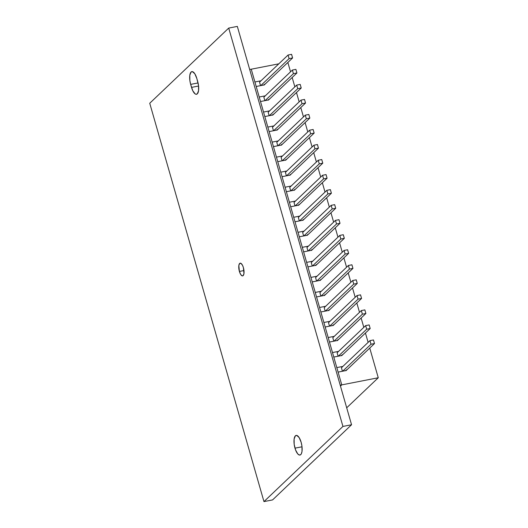 <?xml version="1.0" encoding="UTF-8"?>
<svg xmlns="http://www.w3.org/2000/svg" width="528" height="528" viewBox="0 0 528 528"><rect width="100%" height="100%" fill="white"/><g stroke="black" fill="none" stroke-linecap="round" stroke-linejoin="round"><path stroke-width="0.79" d="M294.98 448.16A10.006 3.689 79 0 1 296.149 435.409A10.006 3.689 79 0 1 301.145 442.292L301.943 446.107L302.016 451.407L301.31 453.869L300.755 454.621L299.369 455.03L297.785 453.948L295.561 449.942L294.182 444.345L294.109 439.045L295.37 435.831L296.756 435.422L299.132 437.567L301.145 442.292A10.006 3.689 79 0 1 299.977 455.044A10.006 3.689 79 0 1 294.98 448.16L302.023 446.787L294.98 448.16M239.402 271.438A6.481 2.389 79 0 1 240.161 263.175A6.481 2.389 79 0 1 243.401 267.637L243.962 273.544L243.151 275.629L242.246 275.893L240.709 274.501L239.402 271.438L238.841 265.531L239.659 263.452L241.058 263.419L242.583 265.452L243.401 267.637A6.481 2.389 79 0 1 242.642 275.9A6.481 2.389 79 0 1 239.402 271.438L243.969 270.547L239.402 271.438M346.381 370.187L346.408 370.161A2.402 2.171 -133.6 0 1 345.398 370.676L338.098 372.101L341.761 384.879L378.266 377.758L369.752 348.077L378.266 377.758L341.761 384.879L340.474 386.107L341.761 384.879L340.474 386.107L341.761 384.879L251.242 69.201L249.691 69.505L278.817 63.822L251.242 69.201L341.761 384.879L340.21 385.183L341.761 384.879L338.098 372.101L345.398 370.676L346.757 369.712M149.734 103.25L228.716 28.083L237.329 26.4L228.716 28.083L342.943 426.433L263.96 501.6L149.734 103.25L263.96 501.6L272.573 499.917L263.96 501.6L342.943 426.433L351.556 424.75L342.943 426.433L228.716 28.083L149.734 103.25M272.573 499.917L351.556 424.75L237.329 26.4L351.556 424.75L272.573 499.917M190.667 84.388L189.869 80.566L189.796 75.266L191.057 72.052L192.443 71.643L194.819 73.788L196.838 78.514L198.495 85.338L198.568 90.638L197.307 93.852L195.921 94.261L195.142 93.898L192.793 90.763L190.667 84.388A10.006 3.689 79 0 1 191.836 71.63A10.006 3.689 79 0 1 196.838 78.514L197.696 81.517A10.006 3.689 79 0 1 196.528 94.274A10.006 3.689 79 0 1 191.525 87.391L190.667 84.388L198.066 82.942L190.667 84.388M198.574 86.018L191.525 87.391L198.574 86.018M342.428 371.257L341.431 367.785L342.428 371.257M338.118 356.222L337.121 352.757L338.118 356.222M333.808 341.194L332.812 337.722L333.808 341.194M329.498 326.159L328.502 322.687L329.498 326.159M325.189 311.131L324.192 307.659L325.189 311.131M320.872 296.096L319.882 292.624L320.872 296.096M316.562 281.061L315.572 277.589L316.562 281.061M312.253 266.033L311.256 262.561L312.253 266.033M307.943 250.998L306.946 247.526L307.943 250.998M303.633 235.97L302.636 232.498L303.633 235.97M299.323 220.935L298.327 217.463L299.323 220.935M295.013 205.9L294.017 202.429L295.013 205.9M290.704 190.872L289.707 187.4L290.704 190.872M286.394 175.837L285.397 172.366L286.394 175.837M282.084 160.809L281.087 157.337L282.084 160.809M277.774 145.774L276.778 142.303L277.774 145.774M273.464 130.739L272.468 127.268L273.464 130.739M269.155 115.711L268.158 112.24L269.155 115.711M264.845 100.676L263.848 97.205L264.845 100.676M260.535 85.648L259.538 82.17L260.535 85.648M291.575 54.338L292.604 57.948L289.1 58.628L288.07 55.024L291.575 54.338L292.604 57.948L289.1 58.628L288.07 55.024L259.538 82.17L288.07 55.024L291.575 54.338M260.759 85.602L289.1 58.628L260.759 85.602M264.073 85.094L292.604 57.948L264.073 85.094M292.38 70.052L263.848 97.205L292.38 70.052L295.885 69.373L296.921 72.976L293.416 73.663L292.38 70.052L295.885 69.373L296.921 72.976L268.382 100.129L296.921 72.976L293.416 73.663L265.069 100.637L293.416 73.663L292.38 70.052M296.69 85.087L268.158 112.24L296.69 85.087L300.194 84.401L301.231 88.011L297.726 88.691L296.69 85.087L300.194 84.401L301.231 88.011L272.692 115.163L301.231 88.011L297.726 88.691L269.379 115.665L297.726 88.691L296.69 85.087M301 100.115L272.468 127.268L301 100.115L304.504 99.436L305.54 103.039L302.036 103.726L301 100.115L304.504 99.436L305.54 103.039L277.009 130.192L305.54 103.039L302.036 103.726L273.689 130.7L302.036 103.726L301 100.115M305.309 115.15L276.778 142.303L305.309 115.15L308.814 114.464L309.85 118.074L306.346 118.76L305.309 115.15L308.814 114.464L309.85 118.074L281.318 145.226L309.85 118.074L306.346 118.76L277.999 145.728L306.346 118.76L305.309 115.15M309.619 130.185L281.087 157.337L309.619 130.185L313.124 129.499L314.16 133.109L310.655 133.789L309.619 130.185L313.124 129.499L314.16 133.109L285.628 160.261L314.16 133.109L310.655 133.789L282.308 160.763L310.655 133.789L309.619 130.185M313.929 145.213L285.397 172.366L313.929 145.213L317.434 144.533L318.47 148.137L314.965 148.823L313.929 145.213L317.434 144.533L318.47 148.137L289.938 175.289L318.47 148.137L314.965 148.823L286.618 175.791L314.965 148.823L313.929 145.213M318.239 160.248L289.707 187.4L318.239 160.248L321.743 159.562L322.78 163.172L319.275 163.858L318.239 160.248L321.743 159.562L322.78 163.172L294.248 190.324L322.78 163.172L319.275 163.858L290.935 190.826L319.275 163.858L318.239 160.248M322.549 175.276L294.017 202.429L322.549 175.276L326.053 174.596L327.089 178.207L323.585 178.886L322.549 175.276L326.053 174.596L327.089 178.207L298.558 205.352L327.089 178.207L323.585 178.886L295.244 205.861L323.585 178.886L322.549 175.276M326.858 190.311L298.327 217.463L326.858 190.311L330.363 189.631L331.399 193.235L327.895 193.921L326.858 190.311L330.363 189.631L331.399 193.235L302.867 220.387L331.399 193.235L327.895 193.921L299.554 220.889L327.895 193.921L326.858 190.311M331.168 205.346L302.636 232.498L331.168 205.346L334.673 204.659L335.709 208.27L332.204 208.949L331.168 205.346L334.673 204.659L335.709 208.27L307.177 235.422L335.709 208.27L332.204 208.949L303.864 235.924L332.204 208.949L331.168 205.346M335.485 220.374L306.946 247.526L335.485 220.374L338.983 219.694L340.019 223.298L336.514 223.984L335.485 220.374L338.983 219.694L340.019 223.298L311.487 250.45L340.019 223.298L336.514 223.984L308.174 250.952L336.514 223.984L335.485 220.374M339.794 235.409L311.256 262.561L339.794 235.409L343.299 234.722L344.329 238.333L340.824 239.019L339.794 235.409L343.299 234.722L344.329 238.333L315.797 265.485L344.329 238.333L340.824 239.019L312.484 265.987L340.824 239.019L339.794 235.409M344.104 250.444L315.572 277.589L344.104 250.444L347.609 249.757L348.638 253.367L345.134 254.047L344.104 250.444L347.609 249.757L348.638 253.367L320.107 280.52L348.638 253.367L345.134 254.047L316.793 281.021L345.134 254.047L344.104 250.444M348.414 265.472L319.882 292.624L348.414 265.472L351.919 264.792L352.948 268.396L349.444 269.082L348.414 265.472L351.919 264.792L352.948 268.396L324.416 295.548L352.948 268.396L349.444 269.082L321.103 296.05L349.444 269.082L348.414 265.472M352.724 280.507L324.192 307.659L352.724 280.507L356.228 279.82L357.265 283.43L353.76 284.11L352.724 280.507L356.228 279.82L357.265 283.43L328.726 310.583L357.265 283.43L353.76 284.11L325.413 311.084L353.76 284.11L352.724 280.507M357.034 295.535L328.502 322.687L357.034 295.535L360.538 294.855L361.574 298.459L358.07 299.145L357.034 295.535L360.538 294.855L361.574 298.459L333.036 325.611L361.574 298.459L358.07 299.145L329.723 326.113L358.07 299.145L357.034 295.535M361.343 310.57L332.812 337.722L361.343 310.57L364.848 309.883L365.884 313.493L362.38 314.18L361.343 310.57L364.848 309.883L365.884 313.493L337.352 340.646L365.884 313.493L362.38 314.18L334.033 341.147L362.38 314.18L361.343 310.57M365.653 325.604L337.121 352.757L365.653 325.604L369.158 324.918L370.194 328.528L366.689 329.208L365.653 325.604L369.158 324.918L370.194 328.528L341.662 355.681L370.194 328.528L366.689 329.208L338.349 356.182L366.689 329.208L365.653 325.604M369.963 340.633L341.431 367.785L369.963 340.633L373.468 339.953L374.504 343.556L370.999 344.243L369.963 340.633L373.468 339.953L374.504 343.556L345.972 370.709L374.504 343.556L370.999 344.243L342.659 371.21L370.999 344.243L369.963 340.633M254.905 81.979L251.242 69.201L254.905 81.979L260.984 80.797L254.905 81.979M342.071 355.153L342.098 355.126A2.402 2.171 -133.6 0 1 341.088 355.648L333.788 357.067L336.805 367.594L342.883 366.406L336.805 367.594L333.788 357.067L341.088 355.648L342.448 354.684M337.762 340.124L337.788 340.098A2.402 2.171 -133.6 0 1 336.778 340.613L329.479 342.038L332.495 352.559L338.573 351.377L332.495 352.559L329.479 342.038L336.778 340.613L338.138 339.649M333.452 325.09L333.478 325.063A2.402 2.171 -133.6 0 1 332.468 325.578L325.169 327.004L328.185 337.531L334.257 336.343L328.185 337.531L325.169 327.004L332.468 325.578L333.828 324.621M329.142 310.055L329.162 310.035A2.402 2.171 -133.6 0 1 328.159 310.55L320.852 311.975L323.875 322.496L329.947 321.308L323.875 322.496L320.852 311.975L328.159 310.55L329.518 309.586M324.832 295.027L324.852 295A2.402 2.171 -133.6 0 1 323.849 295.515L316.543 296.941L319.565 307.461L325.637 306.28L319.565 307.461L316.543 296.941L323.849 295.515L325.208 294.551M320.516 279.992L320.542 279.965A2.402 2.171 -133.6 0 1 319.532 280.487L312.233 281.906L315.249 292.433L321.328 291.245L315.249 292.433L312.233 281.906L319.532 280.487L320.892 279.523M316.206 264.964L316.232 264.937A2.402 2.171 -133.6 0 1 315.223 265.452L307.923 266.878L310.939 277.398L317.018 276.217L310.939 277.398L307.923 266.878L315.223 265.452L316.582 264.488M311.896 249.929L311.923 249.902A2.402 2.171 -133.6 0 1 310.913 250.417L303.613 251.843L306.629 262.37L312.708 261.182L306.629 262.37L303.613 251.843L310.913 250.417L312.272 249.46M307.586 234.894L307.613 234.874A2.402 2.171 -133.6 0 1 306.603 235.389L299.303 236.815L302.32 247.335L308.398 246.147L302.32 247.335L299.303 236.815L306.603 235.389L307.963 234.425M303.277 219.866L303.303 219.839A2.402 2.171 -133.6 0 1 302.293 220.354L294.994 221.78L298.01 232.3L304.088 231.119L298.01 232.3L294.994 221.78L302.293 220.354L303.653 219.391M298.967 204.831L298.993 204.805A2.402 2.171 -133.6 0 1 297.983 205.326L290.684 206.745L293.7 217.272L299.779 216.084L293.7 217.272L290.684 206.745L297.983 205.326L299.343 204.362M294.657 189.803L294.683 189.776A2.402 2.171 -133.6 0 1 293.674 190.291L286.374 191.717L289.39 202.237L295.469 201.056L289.39 202.237L286.374 191.717L293.674 190.291L295.033 189.328M290.347 174.768L290.374 174.742A2.402 2.171 -133.6 0 1 289.364 175.256L282.064 176.682L285.08 187.209L291.159 186.021L285.08 187.209L282.064 176.682L289.364 175.256L290.723 174.299M286.037 159.733L286.064 159.713A2.402 2.171 -133.6 0 1 285.054 160.228L277.754 161.654L280.771 172.174L286.843 170.986L280.771 172.174L277.754 161.654L285.054 160.228L286.414 159.265M281.728 144.705L281.747 144.679A2.402 2.171 -133.6 0 1 280.744 145.193L273.438 146.619L276.461 157.139L282.533 155.958L276.461 157.139L273.438 146.619L280.744 145.193L282.104 144.23M277.418 129.67L277.438 129.644A2.402 2.171 -133.6 0 1 276.434 130.165L269.128 131.591L272.151 142.111L278.223 140.923L272.151 142.111L269.128 131.591L276.434 130.165L277.794 129.202M273.101 114.642L273.128 114.616A2.402 2.171 -133.6 0 1 272.118 115.13L264.818 116.556L267.835 127.076L273.913 125.895L267.835 127.076L264.818 116.556L272.118 115.13L273.478 114.167M268.792 99.607L268.818 99.581A2.402 2.171 -133.6 0 1 267.808 100.096L260.509 101.521L263.525 112.048L269.603 110.86L263.525 112.048L260.509 101.521L267.808 100.096L269.168 99.139M264.482 84.572L264.508 84.553A2.402 2.171 -133.6 0 1 263.498 85.067L256.199 86.493L259.215 97.013L265.294 95.825L259.215 97.013L256.199 86.493L263.498 85.067L264.858 84.104M287.859 62.462L290.539 71.808L287.859 62.462M292.169 77.497L294.848 86.836L292.169 77.497M296.479 92.532L299.158 101.871L296.479 92.532M300.788 107.56L303.468 116.906L300.788 107.56M305.098 122.595L307.778 131.934L305.098 122.595M309.408 137.623L312.088 146.969L309.408 137.623M313.718 152.658L316.397 161.997L313.718 152.658M318.028 167.693L320.707 177.032L318.028 167.693M322.337 182.721L325.017 192.067L322.337 182.721M326.654 197.756L329.327 207.095L326.654 197.756M330.964 212.784L333.637 222.13L330.964 212.784M335.273 227.819L337.953 237.158L335.273 227.819M339.583 242.854L342.263 252.193L339.583 242.854M343.893 257.882L346.573 267.227L343.893 257.882M348.203 272.917L350.882 282.256L348.203 272.917M352.513 287.945L355.192 297.29L352.513 287.945M356.822 302.98L359.502 312.319L356.822 302.98M361.132 318.014L363.812 327.353L361.132 318.014M365.442 333.043L368.122 342.388L365.442 333.043M378.266 377.758L346.698 407.801L378.266 377.758"/></g></svg>
